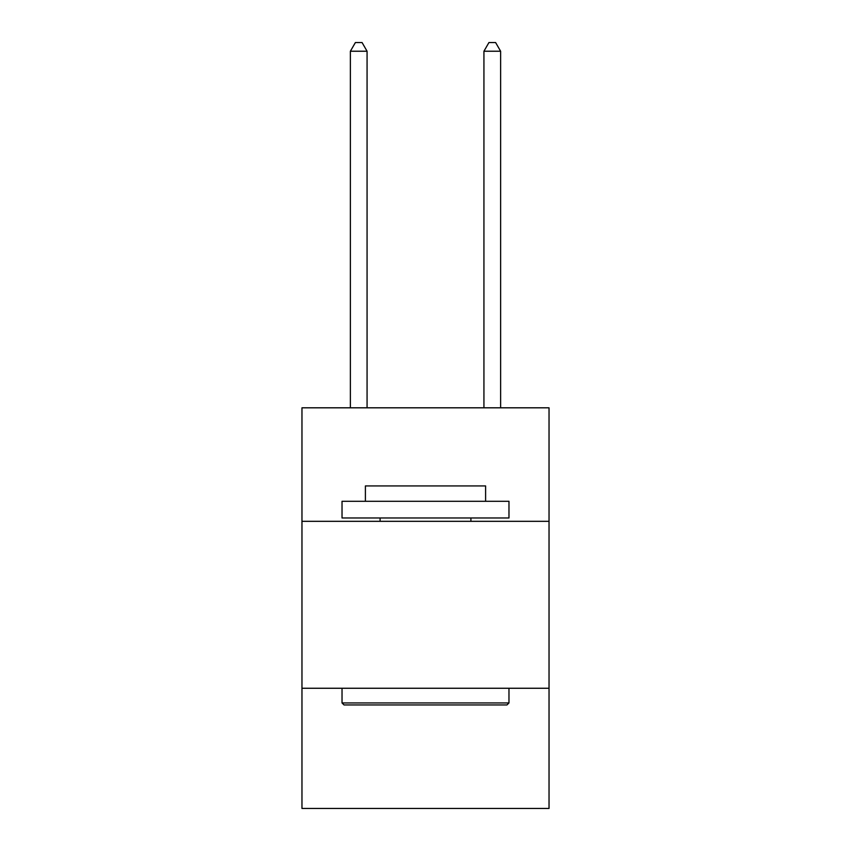 <?xml version="1.0" encoding="UTF-8"?>
<svg xmlns="http://www.w3.org/2000/svg" width="851" height="851" viewBox="0 0 851 851"><rect width="100%" height="100%" fill="white"/><g stroke="black" fill="none" stroke-linecap="round" stroke-linejoin="round"><path stroke-width="1.28" d="M549.033 521.323L549.033 407.81L301.967 407.81L301.967 521.323L549.033 521.323L549.033 808.45L301.967 808.45L301.967 521.323M549.033 688.257L301.967 688.257M344.038 704.947L342.028 702.947L508.972 702.947L506.962 704.947L344.038 704.947M508.972 501.292L508.972 517.982L342.028 517.982L342.028 501.292L508.972 501.292M365.398 501.292L365.398 485.932L485.602 485.932L485.602 501.292M508.972 688.257L508.972 702.947M342.028 688.257L342.028 702.947M470.911 517.982L470.911 521.323M380.089 517.982L380.089 521.323M367.068 407.81L367.068 51.23L350.378 51.23L350.378 407.81M350.378 51.23L355.388 42.55L362.069 42.55L367.068 51.23M500.622 407.81L500.622 51.23L483.932 51.23L483.932 407.81M483.932 51.23L488.931 42.55L495.612 42.55L500.622 51.23"/></g></svg>
